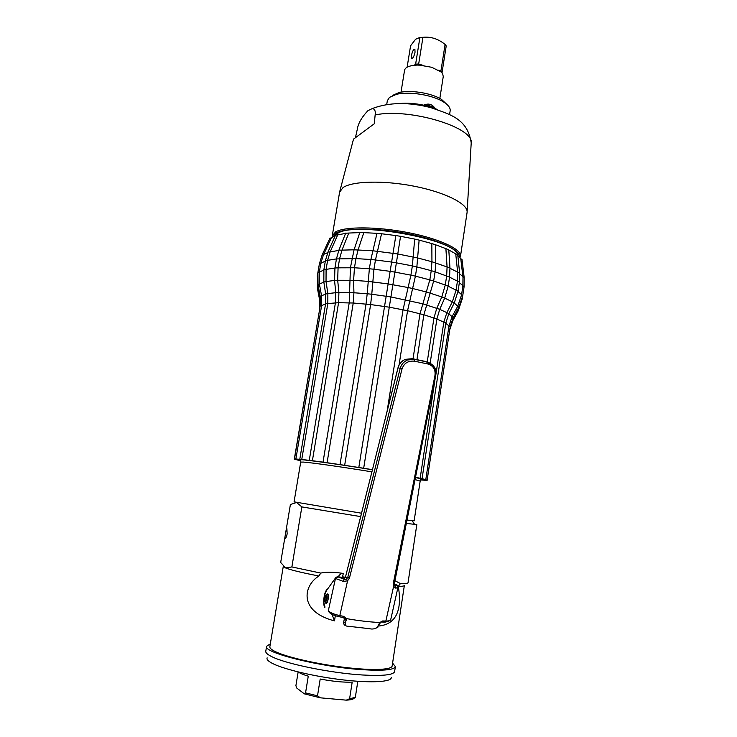 <?xml version="1.0" encoding="UTF-8"?>
<svg xmlns="http://www.w3.org/2000/svg" width="737" height="737" viewBox="0 0 737 737"><rect width="100%" height="100%" fill="white"/><g stroke="black" fill="none" stroke-linecap="round" stroke-linejoin="round"><path stroke-width="1.11" d="M348.794 233.049L359.785 232.597L354.064 249.806L350.434 267.651L349.218 302.824L323.027 462.154L327.081 462.716L353.235 303.018L353.926 292.755L367.192 293.777L366.04 304.049L340.015 464.605L327.081 462.716M294.763 458.967L299.793 459.289L325.588 303.736L338.578 302.695L338.9 292.543L353.926 292.746L353.603 280.346L354.46 267.771L369.366 268.775L367.192 293.759L371.77 294.247L373.954 269.226L390.14 271.345L358.818 467.488L340.015 464.605M299.563 459.215L312.387 460.726L338.578 302.695L353.235 303.018L370.628 304.556L371.77 294.266L390.923 296.937L394.894 272.11L410.914 275.159L403.056 309.743L387.128 411.135M344.667 465.305L370.628 304.556L389.283 307.191L407.561 310.701L415.41 276.154L429.828 279.867L420.007 313.704L413.024 358.836M399.067 364.981L407.561 310.701L423.876 314.773L433.669 281.009L445.277 285.035L441.795 296.947L436.82 308.204L433.955 317.96L427.23 361.978M444.678 298.089L448.197 286.14L444.697 298.089L441.795 296.937M448.787 249.963L455.742 253.86L457.649 272.368L457.428 281.239L456.074 290.203L452.352 301.802L446.88 312.635L448.815 313.732L445.857 322.981L443.821 322.152L435.889 374.507M457.815 255.417L460.772 258.779L462.993 277.352L462.854 286.159L461.537 294.975L457.751 306.242L452.085 316.652L453.2 317.656L450.224 326.555L448.971 325.929L425.793 479.649L422.052 478.682L445.857 322.981M381.554 233.758L376.994 233.343L370.868 259.525L375.455 259.968L381.554 233.758L395.843 235.554L391.623 262.068L396.377 262.833L400.56 236.319L414.673 239.074L412.361 265.891L416.856 266.905L419.123 240.115L431.845 243.569L431.937 261.746L431.246 270.663L435.088 271.824L435.76 262.925L435.641 244.795L445.894 248.645L447.073 267.024L446.668 275.933L445.277 285.035L448.197 286.14L449.533 277.14M417.879 258.014L431.937 261.736L449.966 267.955L449.57 277.066L435.088 271.824L433.669 281.009L429.828 279.867L431.246 270.663L416.856 266.905L415.41 276.154L410.914 275.159L412.361 265.891L396.377 262.833L394.894 272.11L390.14 271.345L391.623 262.068L375.455 259.968L373.954 269.226L369.366 268.775L370.868 259.525L355.971 258.586L354.46 267.771L338.071 267.835L339.591 258.751L341.968 250.147L348.785 233.058L345.662 233.224M325.588 303.736L325.662 294.017L327.864 293.575L326.03 281.562L326.095 269.364L323.893 269.613L325.395 260.686L336.45 258.927L334.939 267.992L334.552 280.447L337.675 280.253L338.071 267.835L334.939 267.992L334.552 280.438L335.768 292.672L338.9 292.525L337.684 280.263L353.603 280.327L367.956 281.377M358.818 467.488L363.673 468.262L390.914 296.947L422.55 303.745L439.722 309.328L444.678 298.098L452.352 301.802M372.434 469.681L363.673 468.262M430.178 363.065L436.903 318.983L423.876 314.773L416.949 359.665M435.567 375.732L420.164 478.267L415.318 477.263M420.164 478.267L422.31 478.691M425.793 479.649L427.11 480.423L420.505 479.925M448.787 313.796L452.085 316.67L448.971 325.929L445.811 323.294M436.894 318.918L439.713 309.337L446.871 312.645L443.821 322.152L436.894 319.047M458.423 308.029L452.693 319.222M294.726 459.206L300.788 460.947M294.505 458.893L320.236 305.763L321.636 305.551L295.869 459.04M309.264 460.321L335.436 302.75L335.768 292.69L327.864 293.584L327.808 303.58L301.755 459.473M323.027 462.154L312.387 460.726M300.788 460.708L297.877 459.713L300.558 459.621C308.582 460.072 341.342 464.669 372.415 469.773M420.578 479.704L423.609 479.63L415.29 477.429M361.508 513.219L294.072 501.86L300.714 462.117L303.303 462.071C311.042 462.56 342.364 467 371.89 471.846M420.164 481.068L414.857 479.557M420.173 481.04L414.139 520.875L406.723 520.027M408.04 582.681L416.82 524.587L406.05 523.39M360.651 516.6L301.848 506.918L291.88 566.937L285.634 567.96L280.686 562.46L286.389 528.475L286.896 528.687L287.144 533.874C286.453 537.245 285.652 538.738 284.74 538.323M286.389 528.475L290.396 504.541L296.569 502.459L301.848 506.918M283.294 566.302L285.634 567.96C290.931 570.069 302.032 572.75 318.955 576.002L320.733 573.082L291.88 566.937M392.167 665.935L392.139 666.073C391.559 669.924 371.623 670.67 344.225 667.353C316.873 664.065 287.301 657.275 275.795 651.83C271.557 649.822 269.576 648.118 269.853 646.699L275.638 612.125M392.139 666.073L404.355 585.473C404.18 586.09 402.144 586.385 398.256 586.366C400.32 597.854 402.78 623.742 378.79 626.017L378.8 625.962M335.317 615.699L334.487 620.867C298.255 611.563 303.349 585.436 318.955 576.002M270.332 643.871L266.61 646.248C262.372 652.531 321.378 667.28 363.332 669.749C383.507 670.919 394.184 669.887 395.364 666.635L392.591 663.116M394.627 671.471L394.608 671.628C393.411 674.981 382.715 676.105 362.521 674.991C331.328 673.176 286.113 663.954 271.944 656.731C267.531 654.585 265.477 652.752 265.781 651.222L266.601 646.349M267.144 657.837C266.425 659.44 268.379 661.402 272.994 663.705C284.786 669.592 315.547 676.759 343.654 679.965C371.817 683.199 391.679 681.918 391.283 677.506M298.144 671.932L295.924 685.548L296.569 687.907L304.326 693.839L305.56 692.872L317.509 695.829L320.402 697.828L304.326 693.839M305.56 692.872L308.269 676.161C303.635 674.788 300.438 673.48 298.669 672.245L298.319 671.978M320.402 697.828L346.233 700.15L349.605 698.731L352.194 682.103C343.746 682.48 333.078 681.458 320.199 679.026L317.509 695.829M349.605 698.731L355.317 697.395L353.963 698.344C353.097 699.349 350.517 699.947 346.233 700.15M357.823 681.283L355.317 697.395M334.487 620.867L332.009 614.363M338.163 576.767C339.923 574.197 341.636 573.082 343.304 573.432L342.484 577.329M320.733 573.082C326.058 571.848 333.585 571.967 343.304 573.432M345.34 577.264L342.76 576.859M394.553 580.535L400.449 583.584L398.256 586.366M408.031 582.746C407.837 583.428 405.313 583.704 400.449 583.584M325.514 600.95L325.376 600.839C324.824 598.462 325.146 596.777 326.344 595.782L326.482 595.892C327.025 598.278 326.703 599.964 325.514 600.95M326.528 594.658L326.509 594.658C324.953 595.745 324.437 598.066 324.953 601.613L325.33 602.074C327.182 600.259 327.578 597.781 326.528 594.658M325.966 602.608L326.196 602.792C328.186 601.152 328.73 598.343 327.818 594.372L326.777 594.529M335.777 292.7L335.473 302.686M325.542 304.049L321.636 305.551L321.553 295.767L319.416 284.086L319.314 272.174L323.838 269.982M320.116 298.126L318.191 285.505M327.993 252.017L330.148 251.907L327.606 260.41L326.095 269.364L334.93 268.065M317.923 272.45L319.416 263.671L320.798 263.367L319.314 272.174L317.923 272.45L318.034 284.639M338.845 250.276L336.45 258.927L355.971 258.586L358.081 249.88L363.792 232.643L359.785 232.606M325.33 261.064L320.798 263.367L323.414 254.947L331.291 237.987L329.955 238.115M331.3 237.977L335.243 235.711M457.557 254.32C453.697 238.806 354.018 221.257 337.638 233.38L334.847 235.877M458.009 255.582L457.741 254.707M377.003 233.334L363.802 232.634M345.607 233.38L337.712 234.9M460.772 258.788L461.988 259.332M455.742 253.869L457.741 254.698M445.894 248.655L448.778 249.806M431.845 243.578L435.641 244.795M414.673 239.083L419.123 240.115M395.843 235.564L400.56 236.319M338.79 250.423L330.148 251.897L337.703 234.9L335.538 235.057M333.05 236.734L336.312 233.049C345.524 227.641 377.261 227.742 407.874 233.776C438.524 239.765 460.643 250.129 459.446 256.964M332.313 237.194L332.258 235.831L335.584 231.915C344.888 226.406 377.049 226.48 408.095 232.597C439.188 238.659 461.657 249.189 460.505 256.144L460.008 257.618M467.055 212.689L467.129 211.556C467.009 203.348 444.227 192.044 413.789 186.139C383.387 180.178 352.314 181.072 343.018 187.585L339.591 192.219L332.286 235.665M353.493 139.146L374.267 123.788L375.151 114.926C408.934 107.713 473.744 127.188 471.219 142.858L471.118 140.168M355.538 137.156L357.325 129.159C358.173 123.429 361.72 117.247 367.956 110.642L372.553 108.45C374.847 109.196 375.723 111.351 375.151 114.926M372.553 108.45C389.145 102.268 408.482 101.973 430.565 107.556C450.491 114.585 467.415 118.565 471.219 142.858L470.455 155.608M424.024 105.262L433.817 108.238M434.019 108.514L432.389 106.662L425.94 104.728L422.918 105.815M399.611 103.521C407.008 102.802 415.06 103.364 423.757 105.198C428.427 102.996 432.269 104.147 435.291 108.652L437.732 109.684M386.722 104.442L387.33 100.766L389.468 97.376L396.248 94.4C408.593 91.093 432.49 94.88 443.398 101.872C448.225 104.894 450.482 107.842 450.178 110.716L450.15 110.882M392.747 95.331L398.892 92.622C410.076 89.619 431.587 93.028 441.463 99.357L446.972 104.479M443.25 76.584L442.67 73.737L441.288 72.06L431.698 67.279L418.515 64.948L413.733 65.344C408.151 66.081 405.092 67.749 404.549 70.337L401.011 92.18M441.288 72.06L440.919 70.982L442.071 72.373L446.226 45.915L445.093 44.46C438.275 38.877 430.896 36.5 422.946 37.311L419.915 37.44L415.594 39.245L410.592 45.749L407.119 67.205M419.915 37.44L415.631 64.11L418.671 64.018L418.515 64.948M415.042 52.244C414.019 56.583 412.877 58.592 411.615 58.269L411.458 55.358C412.48 51.028 413.623 49.029 414.894 49.342L415.042 52.244M442.071 72.373L442.108 72.945M414.839 65.049L415.631 64.11L414.277 65.243M422.946 37.311L418.671 64.018L423.36 65.492M445.093 44.46L440.919 70.982L438.524 70.236M444.015 60.001L443.444 63.658M344.474 577.845L345.423 577.237L398.081 367.717C399.168 363.82 401.591 361.029 405.378 359.343L412.333 358.689L425.581 361.471L433.273 365.497M344.363 618.877L343.626 622.35L343.81 621.816L345.432 623.52L346.326 618.583L343.718 616.353L339.831 615.598L347.56 580.848L349.449 578.057L402.024 368.942C404.079 363.138 408.243 360.559 414.507 361.185L428.086 364.032C433.457 365.838 435.733 369.734 434.922 375.723L393.217 583.796L393.521 586.836L395.907 588.237L398.008 587.14C397.575 585.261 396.57 584.902 394.995 586.072L395.907 588.237M379.675 624.147L377.335 627.215C374.949 628.928 372.425 629.426 369.771 628.725L348.785 626.312C345.92 626.386 344.796 625.455 345.432 623.52M343.341 617.542L346.307 620.646M339.499 616.795L343.23 617.523L343.718 616.353M337.445 576.684L344.98 579.549L346.501 579.079L347.772 577.347L349.449 578.057M344.98 579.549L344.317 577.817L345.377 577.135L347.772 577.347L400.173 368.436C401.269 364.502 403.692 361.683 407.45 360.006L414.406 359.324L427.709 362.116L428.086 364.032M345.469 577.053L356.303 534.214M394.138 585.694L395.004 586.155L394.129 585.675L393.521 586.836L385.856 621.042L382.678 620.959L379.795 622.516L377.335 627.215M380.301 622.968L382.678 620.959M344.501 618.629L346.326 618.583C358.339 620.711 369.495 622.019 379.795 622.516L380.292 622.986L378.827 624.442M393.844 583.409L393.217 583.796M336.136 577.2L338.016 576.749L344.096 577.688L344.216 579.411L343.322 581.401L347.56 580.848L346.501 579.079M328.26 611.12L329.54 612.64C331.208 614.317 334.506 615.699 339.425 616.777L339.831 615.598C334.082 614.336 330.24 612.733 328.306 610.78L335.482 578.471L343.322 581.401M325.257 602.028L325.699 603.087C327.32 605.289 329.485 595.607 327.772 593.856L326.205 594.658M325.699 603.087L326.555 603.188M335.879 577.458L335.593 578.342M367.956 281.368L388.132 283.911M388.132 283.902L408.316 287.587M408.326 287.568L412.821 288.554M412.812 288.563L426.723 292.064M426.732 292.055L441.795 296.947M448.179 286.223L458.073 291.115L454.287 302.907L452.361 301.792M458.018 291.493L462.753 295.657L458.875 307.2M454.241 302.999L458.838 307.265L453.227 317.601M462.016 299.259L458.322 310.682M457.806 309.936L458.267 310.784L452.794 320.715M459.363 282.566L464.07 286.859L462.753 295.657M449.552 277.149L459.418 282.17L458.073 291.115M439.722 309.337L436.875 319.047M449.8 329.338L427.11 480.423M452.794 318.43L452.269 319.996L452.748 320.807L449.846 329.448M439.722 309.328L444.687 298.098M294.266 459.344L319.784 308.481M320.236 305.763L320.18 296.366L325.671 294.072M320.254 298.863L320.309 297.149M319.6 308.619L319.536 299.498L320.245 298.853M317.371 288.103L317.509 276.043M319.517 299.379L317.398 288.231L318.098 287.559M320.171 296.302L318.043 284.712L323.838 282.096M325.653 293.999L323.829 282.022L326.021 281.552M326.03 281.562L334.552 280.438L335.768 292.672M317.251 276.237L318.762 267.513M459.704 273.823L464.209 277.858M449.985 268.277L459.639 273.151M448.769 249.622L449.975 268.121M397.777 253.979L417.879 258.024M341.968 250.138L354.064 249.806L372.655 250.746L397.768 253.989M345.717 233.095L338.9 250.147L341.959 250.147M322.087 255.039L327.725 252.634M356.33 534.076L398.017 367.689L402.024 368.942M398.091 367.689L398.017 367.689C399.15 363.737 401.601 360.955 405.378 359.343L407.45 360.006C410.693 359.066 413.052 358.873 414.516 359.416L414.507 361.185M412.315 358.679L427.884 362.236C434.286 364.861 436.894 369.375 435.687 375.787L434.922 375.723M393.871 584.082L396.515 584.423L394.921 586.035L394.111 585.574M385.239 622.092C391.181 620.582 387.238 622 390.739 619.577C390.472 620.572 388.85 621.061 385.856 621.042L384.53 622.092L382.042 622.037M394.009 585.39L435.687 375.787M396.515 584.423L397.805 585.989M344.99 579.549L338.016 576.749L336.21 578.296M324.897 606.717C323.11 601.908 323.598 596.583 326.371 590.752L335.602 577.826L326.371 590.752M326.767 589.747L326.5 590.107C323.561 593.571 322.861 605.676 324.888 607.426M461.132 302.152L459.262 306.951M462.117 299.443L462.357 297.812M427.119 479.934L450.224 326.555M448.824 313.722L454.278 302.925M300.797 462.053L300.779 459.639M420.145 480.994L420.919 478.691M412.084 520.727L414.701 524.486M284.758 538.259L285.394 538.351M283.294 566.348L275.647 612.042M395.364 666.635L394.608 671.628M325.837 600.895L325.376 600.839M326.509 594.658L327.569 594.179M317.444 278.319L317.564 282.98M323.893 269.613L323.829 282.004M461.979 259.203L464.19 277.738L464.07 286.859M457.723 254.541L459.63 273.003L459.418 282.17M335.593 234.937L328.039 251.897L325.395 260.686M330.001 238.023L322.124 254.956L319.416 263.671M318.992 266.14L318.716 267.605M457.778 254.799L457.843 255.435M460.505 256.144L467.092 212.413M353.53 139.035L339.785 191.38M470.63 152.808L467.129 211.556M398.892 92.622L396.248 94.4M441.463 99.357L443.398 101.872M449.57 114.585L450.178 110.716M443.269 76.473L439.832 98.426M441.002 71.756L441.868 72.668M415.014 65.003L419.178 65.123M411.615 58.269L412.167 58.444M345.561 625.538C344.29 625.225 343.645 624.165 343.626 622.35M378.044 627.021L375.115 628.652M390.739 619.577L397.998 587.196"/></g></svg>
